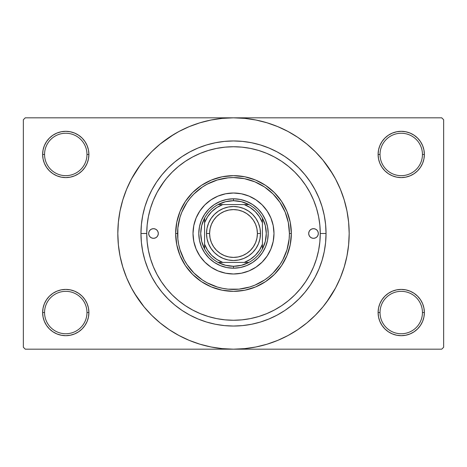 <?xml version="1.0" encoding="UTF-8"?>
<svg xmlns="http://www.w3.org/2000/svg" width="467" height="467" viewBox="0 0 467 467"><rect width="100%" height="100%" fill="white"/><g stroke="black" fill="none" stroke-linecap="round" stroke-linejoin="round"><path stroke-width="0.7" d="M422.442 312.546A21.208 21.208 0 0 0 401.235 291.338A21.208 21.208 0 0 0 380.027 312.546L378.101 312.546A23.134 23.134 0 0 1 401.235 289.412A23.134 23.134 0 0 1 424.369 312.546L422.442 312.546A21.208 21.208 0 0 1 401.235 333.753A21.208 21.208 0 0 1 380.027 312.546A21.208 21.208 0 0 1 401.235 291.338A21.208 21.208 0 0 1 422.442 312.546L424.369 312.546L423.925 308.033L422.612 303.696L420.469 299.691L417.591 296.189L414.089 293.311L410.09 291.175L405.747 289.855L401.235 289.412L396.722 289.855L392.379 291.175L388.381 293.311L384.872 296.189L382 299.691L379.858 303.696L378.544 308.033L378.101 312.546L378.544 317.058L379.858 321.401L382 325.4L384.872 328.908L388.381 331.786L392.379 333.923L396.722 335.236L401.235 335.685L405.747 335.236L410.09 333.923L414.089 331.786L417.591 328.908L420.469 325.4L422.612 321.401L423.925 317.058L424.369 312.546A23.134 23.134 0 0 1 401.235 335.685A23.134 23.134 0 0 1 378.101 312.546L380.027 312.546A21.208 21.208 0 0 0 401.235 333.753A21.208 21.208 0 0 0 422.442 312.546M86.973 312.546A21.208 21.208 0 0 0 65.765 291.338A21.208 21.208 0 0 0 44.558 312.546L42.631 312.546A23.134 23.134 0 0 1 65.765 289.412A23.134 23.134 0 0 1 88.899 312.546L86.973 312.546A21.208 21.208 0 0 1 65.765 333.753A21.208 21.208 0 0 1 44.558 312.546A21.208 21.208 0 0 1 65.765 291.338A21.208 21.208 0 0 1 86.973 312.546L88.899 312.546L88.456 308.033L87.142 303.696L85 299.691L82.128 296.189L78.619 293.311L74.621 291.175L70.278 289.855L65.765 289.412L61.253 289.855L56.91 291.175L52.911 293.311L49.409 296.189L46.531 299.691L44.388 303.696L43.075 308.033L42.631 312.546L43.075 317.058L44.388 321.401L46.531 325.4L49.409 328.908L52.911 331.786L56.91 333.923L61.253 335.236L65.765 335.685L70.278 335.236L74.621 333.923L78.619 331.786L82.128 328.908L85 325.4L87.142 321.401L88.456 317.058L88.899 312.546A23.134 23.134 0 0 1 65.765 335.685A23.134 23.134 0 0 1 42.631 312.546L44.558 312.546A21.208 21.208 0 0 0 65.765 333.753A21.208 21.208 0 0 0 86.973 312.546M86.973 154.454A21.208 21.208 0 0 0 65.765 133.247A21.208 21.208 0 0 0 44.558 154.454L42.631 154.454A23.134 23.134 0 0 1 65.765 131.315A23.134 23.134 0 0 1 88.899 154.454L86.973 154.454A21.208 21.208 0 0 1 65.765 175.662A21.208 21.208 0 0 1 44.558 154.454A21.208 21.208 0 0 1 65.765 133.247A21.208 21.208 0 0 1 86.973 154.454L88.899 154.454L88.456 149.942L87.142 145.599L85 141.6L82.128 138.092L78.619 135.214L74.621 133.077L70.278 131.764L65.765 131.315L61.253 131.764L56.91 133.077L52.911 135.214L49.409 138.092L46.531 141.6L44.388 145.599L43.075 149.942L42.631 154.454L43.075 158.967L44.388 163.304L46.531 167.309L49.409 170.811L52.911 173.689L56.91 175.825L61.253 177.145L65.765 177.588L70.278 177.145L74.621 175.825L78.619 173.689L82.128 170.811L85 167.309L87.142 163.304L88.456 158.967L88.899 154.454A23.134 23.134 0 0 1 65.765 177.588A23.134 23.134 0 0 1 42.631 154.454L44.558 154.454A21.208 21.208 0 0 0 65.765 175.662A21.208 21.208 0 0 0 86.973 154.454M422.442 154.454A21.208 21.208 0 0 0 401.235 133.247A21.208 21.208 0 0 0 380.027 154.454L378.101 154.454A23.134 23.134 0 0 1 401.235 131.315A23.134 23.134 0 0 1 424.369 154.454L422.442 154.454A21.208 21.208 0 0 1 401.235 175.662A21.208 21.208 0 0 1 380.027 154.454A21.208 21.208 0 0 1 401.235 133.247A21.208 21.208 0 0 1 422.442 154.454L424.369 154.454L423.925 149.942L422.612 145.599L420.469 141.6L417.591 138.092L414.089 135.214L410.09 133.077L405.747 131.764L401.235 131.315L396.722 131.764L392.379 133.077L388.381 135.214L384.872 138.092L382 141.6L379.858 145.599L378.544 149.942L378.101 154.454L378.544 158.967L379.858 163.304L382 167.309L384.872 170.811L388.381 173.689L392.379 175.825L396.722 177.145L401.235 177.588L405.747 177.145L410.09 175.825L414.089 173.689L417.591 170.811L420.469 167.309L422.612 163.304L423.925 158.967L424.369 154.454A23.134 23.134 0 0 1 401.235 177.588A23.134 23.134 0 0 1 378.101 154.454L380.027 154.454A21.208 21.208 0 0 0 401.235 175.662A21.208 21.208 0 0 0 422.442 154.454M326.042 233.5L320.257 233.5L326.042 233.5L325.598 242.571L324.267 251.555L322.061 260.364L318.996 268.916L315.114 277.124L310.444 284.917L305.039 292.208L298.938 298.938L292.208 305.039L284.917 310.444L277.124 315.114L268.916 318.996L260.364 322.061L251.555 324.267L242.571 325.598L233.5 326.042L224.429 325.598L215.445 324.267L206.636 322.061L198.084 318.996L189.876 315.114L182.083 310.444L174.792 305.039L168.062 298.938L161.961 292.208L156.556 284.917L151.886 277.124L148.004 268.916L144.939 260.364L142.733 251.555L141.402 242.571L140.958 233.5A92.542 92.542 0 0 1 233.5 140.958A92.542 92.542 0 0 1 326.042 233.5A92.542 92.542 0 0 1 233.5 326.042A92.542 92.542 0 0 1 140.958 233.5L141.402 224.429L142.733 215.445L144.939 206.636L148.004 198.084L151.886 189.876L156.556 182.083L161.961 174.792L168.062 168.062L174.792 161.961L182.083 156.556L189.876 151.886L198.084 148.004L206.636 144.939L215.445 142.733L224.429 141.402L233.5 140.958L242.571 141.402L251.555 142.733L260.364 144.939L268.916 148.004L277.124 151.886L284.917 156.556L292.208 161.961L298.938 168.062L305.039 174.792L310.444 182.083L315.114 189.876L318.996 198.084L322.061 206.636L324.267 215.445L325.598 224.429L326.042 233.5M146.743 233.465L140.958 233.5L146.743 233.5A86.757 86.757 0 0 1 233.5 146.743A86.757 86.757 0 0 1 320.257 233.5A86.757 86.757 0 0 1 233.5 320.257A86.757 86.757 0 0 1 146.743 233.5L147.158 242.005L148.407 250.429L150.479 258.683L152.826 265.414M225.386 147.123L224.528 147.204M166.421 288.524L172.154 294.846L178.458 300.567L185.3 305.64L192.602 310.012L200.296 313.655L208.317 316.521L216.571 318.593L224.995 319.842L233.5 320.257L242.005 319.842L250.429 318.593L258.683 316.521L266.704 313.655L274.398 310.012L281.7 305.64L288.542 300.567L294.846 294.846L300.567 288.542L305.64 281.7L310.012 274.398L313.655 266.704L316.521 258.683L318.593 250.429L319.842 242.005L320.257 233.5L319.842 224.995L318.593 216.571L316.521 208.317L313.655 200.296L310.012 192.602L305.64 185.3L300.567 178.458L294.846 172.154L288.542 166.433L281.7 161.36L274.398 156.988L266.704 153.345L258.683 150.479L250.429 148.407L242.005 147.158L233.5 146.743L224.995 147.158L216.571 148.407L208.317 150.479L200.296 153.345L192.602 156.988L185.3 161.36L178.458 166.433L172.154 172.154L166.433 178.458L161.36 185.3L156.988 192.602L153.345 200.296L150.479 208.317L148.407 216.571L147.158 224.995L146.743 233.5M242.507 147.21L241.602 147.123M326.415 302.412L335.522 288.028L340.373 277.766L344.197 267.077L346.958 256.068L348.621 244.836L349.182 233.5A115.682 115.682 0 0 1 233.5 349.182A115.682 115.682 0 0 1 117.818 233.5A115.682 115.682 0 0 1 233.5 117.818A115.682 115.682 0 0 1 349.182 233.5L348.621 222.164L346.958 210.932L344.197 199.923L340.373 189.234L335.522 178.972L329.684 169.235L322.919 160.117L315.295 151.705L306.883 144.081L297.765 137.316L291.338 133.317M134.28 292.972L144.081 306.883L151.705 315.295L160.117 322.919L169.235 329.684L178.972 335.522L189.234 340.373L199.923 344.197L210.932 346.958L222.164 348.621L233.5 349.182L441.724 349.182L443.65 347.25L443.65 119.75L443.65 347.25L441.724 349.182L25.276 349.182L23.35 347.25L23.35 119.75L25.276 117.818L233.5 117.818L25.276 117.818L23.35 119.75L23.35 347.25L25.276 349.182L233.5 349.182L244.836 348.621L256.068 346.958L267.077 344.197L277.766 340.373L288.028 335.522L297.765 329.684L306.883 322.919L315.295 315.295L322.919 306.883L329.684 297.765L333.683 291.338M441.724 117.818L233.5 117.818L441.724 117.818L443.65 119.75L441.724 117.818M292.972 332.72L297.765 329.684M332.72 174.028L322.919 160.117M174.028 134.28L160.117 144.081L151.705 151.705L144.081 160.117L137.316 169.235L133.317 175.662M140.585 164.588L131.478 178.972L126.627 189.234L122.803 199.923L120.042 210.932L118.379 222.164L117.818 233.5L118.379 244.836L120.042 256.068L122.803 267.077L126.627 277.766L131.478 288.028L137.316 297.765L144.081 306.883M169.235 329.684L175.662 333.683M384.872 138.092L382 141.6M379.858 163.304L380.471 164.653M87.142 145.599L85 141.6M70.278 131.764L65.765 131.315M74.621 175.825L75.724 175.335M82.128 170.811L85 167.309M87.142 303.696L86.529 302.347M82.128 328.908L85 325.4M392.379 291.175L391.276 291.665M384.872 296.189L382 299.691M379.858 321.401L382 325.4M396.722 335.236L401.235 335.685M297.765 137.316L288.028 131.478L277.766 126.627L267.077 122.803L256.068 120.042L244.836 118.379L233.5 117.818L222.164 118.379L210.932 120.042L199.923 122.803L189.234 126.627L178.972 131.478L169.235 137.316M164.244 181.243L157.49 191.668M153.345 266.704L150.479 258.683L153.345 266.704L156.988 274.398L161.384 281.729M158.307 233.5A4.822 4.822 0 0 1 153.491 238.322A4.822 4.822 0 0 1 148.669 233.5L149.037 231.655L150.082 230.091L151.647 229.046L153.491 228.678L155.336 229.046L156.894 230.091L157.939 231.655L158.307 233.5L157.939 235.345L156.894 236.909L155.336 237.954L153.491 238.322L151.647 237.954L150.082 236.909L149.037 235.345L148.669 233.5A4.822 4.822 0 0 1 153.491 228.678A4.822 4.822 0 0 1 158.307 233.5M318.331 233.5A4.822 4.822 0 0 1 313.509 238.322A4.822 4.822 0 0 1 308.693 233.5L309.061 231.655L310.106 230.091L311.664 229.046L313.509 228.678L315.353 229.046L316.918 230.091L317.963 231.655L318.331 233.5L317.963 235.345L316.918 236.909L315.353 237.954L313.509 238.322L311.664 237.954L310.106 236.909L309.061 235.345L308.693 233.5A4.822 4.822 0 0 1 313.509 228.678A4.822 4.822 0 0 1 318.331 233.5M193.011 233.5A40.489 40.489 0 0 1 233.5 193.011A40.489 40.489 0 0 1 273.989 233.5L273.213 241.398L270.907 248.993L267.165 255.992L262.127 262.127L255.992 267.165L248.993 270.907L241.398 273.213L233.5 273.989L225.602 273.213L218.007 270.907L211.008 267.165L204.873 262.127L199.835 255.992L196.093 248.993L193.787 241.398L193.011 233.5L193.787 225.602L196.093 218.007L199.835 211.008L204.873 204.873L211.008 199.835L218.007 196.093L225.602 193.787L233.5 193.011L241.398 193.787L248.993 196.093L255.992 199.835L262.127 204.873L267.165 211.008L270.907 218.007L273.213 225.602L273.989 233.5A40.489 40.489 0 0 1 233.5 273.989A40.489 40.489 0 0 1 193.011 233.5A40.489 40.489 0 0 0 196.087 248.981M196.099 249.004A40.489 40.489 0 0 0 217.996 270.901M218.019 270.913A40.489 40.489 0 0 0 248.981 270.913M249.004 270.901A40.489 40.489 0 0 0 270.901 249.004M175.662 233.5L177.588 233.5A55.912 55.912 0 0 1 233.5 177.588A55.912 55.912 0 0 1 289.412 233.5L291.338 233.5A57.838 57.838 0 0 0 233.5 175.662A57.838 57.838 0 0 0 175.662 233.5A57.838 57.838 0 0 1 233.5 175.662A57.838 57.838 0 0 1 291.338 233.5L290.229 244.784L286.936 255.636L281.589 265.635L274.398 274.398L265.635 281.589L255.636 286.936L244.784 290.229L233.5 291.338L222.216 290.229L211.364 286.936L201.365 281.589L192.602 274.398L185.411 265.635L180.064 255.636L176.771 244.784L175.662 233.5L176.771 222.216L180.064 211.364L185.411 201.365L192.602 192.602L201.365 185.411L211.364 180.064L222.216 176.771L233.5 175.662L244.784 176.771L255.636 180.064L265.635 185.411L274.398 192.602L281.589 201.365L286.936 211.364L290.229 222.216L291.338 233.5A57.838 57.838 0 0 1 233.5 291.338A57.838 57.838 0 0 1 175.662 233.5A57.838 57.838 0 0 0 233.5 291.338A57.838 57.838 0 0 0 291.338 233.5L289.412 233.5L288.337 222.59L285.156 212.106L279.99 202.439L273.037 193.963L264.561 187.01L254.894 181.844L244.41 178.663L233.5 177.588L228.019 177.857L217.272 179.993L207.144 184.191L202.439 187.01L193.963 193.963L190.279 198.031L187.01 202.439L181.844 212.106L179.993 217.272L177.857 228.019L177.857 238.981L178.663 244.41L179.993 249.728L184.191 259.856L187.01 264.561L193.963 273.037L202.439 279.99L207.144 282.809L217.272 287.007L222.59 288.337L228.019 289.143L238.981 289.143L249.728 287.007L254.894 285.156L264.561 279.99L268.969 276.721L273.037 273.037L279.99 264.561L282.809 259.856L287.007 249.728L289.143 238.981L289.412 233.5A55.912 55.912 0 0 1 233.5 289.412A55.912 55.912 0 0 1 177.588 233.5L175.662 233.5M161.36 281.7L166.433 288.542M281.7 305.64L288.542 300.567M316.521 208.317L313.655 200.296M208.317 150.479L207.792 150.637M207.535 150.718L207.056 150.87M206.601 151.016L206.239 151.133M201.896 152.703L200.296 153.345M258.683 316.521L266.704 313.655M199.462 226.728L201.44 220.22L204.645 214.219L208.959 208.959L214.219 204.645L220.22 201.44L226.728 199.462L233.5 198.796L240.272 199.462L246.78 201.44L252.781 204.645L258.041 208.959L262.355 214.219L265.56 220.22L267.538 226.728L268.204 233.5L267.538 240.272L265.56 246.78L262.355 252.781L258.041 258.041L252.781 262.355L246.78 265.56L240.272 267.538L233.5 268.204L226.728 267.538L220.22 265.56L214.219 262.355L208.959 258.041L204.645 252.781L201.44 246.78L199.462 240.272L198.796 233.5L199.462 226.728L201.44 220.22M267.538 240.272L265.56 246.78M246.78 265.56L240.272 267.538M226.728 267.538L220.22 265.56M201.44 246.78L199.462 240.272M208.959 208.959L214.219 204.645M220.22 201.44L226.728 199.462M240.272 199.462L246.78 201.44M252.781 204.645L258.041 208.959L262.355 214.219M265.56 220.22L267.538 226.728M273.989 233.5A40.489 40.489 0 0 0 270.913 218.019M270.901 217.996A40.489 40.489 0 0 0 249.004 196.099M248.981 196.087A40.489 40.489 0 0 0 218.019 196.087M217.996 196.099A40.489 40.489 0 0 0 196.099 217.996M316.188 237.51L316.918 236.909M317.963 231.655L317.519 230.821M149.037 235.345L149.481 236.179M150.812 229.49L150.082 230.091M204.581 248.923A32.778 32.778 0 0 1 204.581 218.077L201.703 225.549L200.722 233.5L201.703 241.451L204.581 248.923A32.778 32.778 0 0 0 218.077 262.419L225.549 265.297L233.5 266.278A32.778 32.778 0 0 1 218.077 262.419L248.923 262.419A32.778 32.778 0 0 1 233.5 266.278L241.451 265.297L248.923 262.419A32.778 32.778 0 0 0 262.419 248.923L265.297 241.451L266.278 233.5L265.297 225.549L262.419 218.077A32.778 32.778 0 0 1 262.419 248.923L262.419 218.077A32.778 32.778 0 0 0 248.923 204.581L241.451 201.703L233.5 200.722L233.5 198.796A34.704 34.704 0 0 0 198.796 233.5A34.704 34.704 0 0 0 233.5 268.204L233.5 266.278L233.5 268.204A34.704 34.704 0 0 1 198.796 233.5A34.704 34.704 0 0 1 233.5 198.796A34.704 34.704 0 0 1 268.204 233.5A34.704 34.704 0 0 1 233.5 268.204A34.704 34.704 0 0 0 268.204 233.5A34.704 34.704 0 0 0 233.5 198.796L233.5 200.722L225.549 201.703L218.077 204.581A32.778 32.778 0 0 1 248.923 204.581L218.077 204.581A32.778 32.778 0 0 0 204.581 218.077L204.581 248.923A32.778 32.778 0 0 0 218.077 262.419L244.235 262.419L250.154 259.465L255.315 255.315L259.465 250.154L262.419 244.235L262.419 222.765L259.465 216.846L255.315 211.685L250.154 207.535L244.235 204.581L222.765 204.581L216.846 207.535L211.685 211.685L207.535 216.846L204.581 222.765L204.581 244.235L207.535 250.154L211.685 255.315L216.846 259.465L222.765 262.419A30.845 30.845 0 0 1 204.581 244.235L204.581 248.923M248.923 204.581A32.778 32.778 0 0 1 262.419 218.077L262.419 222.765A30.845 30.845 0 0 0 244.235 204.581L248.923 204.581M262.419 248.923A32.778 32.778 0 0 1 248.923 262.419L244.235 262.419A30.845 30.845 0 0 0 262.419 244.235L262.419 248.923M204.581 218.077A32.778 32.778 0 0 1 218.077 204.581L222.765 204.581A30.845 30.845 0 0 0 204.581 222.765L204.581 218.077M260.493 233.5L257.405 233.5A23.905 23.905 0 0 1 233.5 257.405A23.905 23.905 0 0 1 209.595 233.5L206.507 233.5A26.993 26.993 0 0 0 233.5 260.493A26.993 26.993 0 0 0 260.493 233.5A26.993 26.993 0 0 1 233.5 260.493A26.993 26.993 0 0 1 206.507 233.5A26.993 26.993 0 0 1 233.5 206.507A26.993 26.993 0 0 1 260.493 233.5L259.973 238.765L258.438 243.827L255.945 248.497L252.589 252.589L248.497 255.945L243.827 258.438L238.765 259.973L233.5 260.493L228.235 259.973L223.173 258.438L218.503 255.945L214.411 252.589L211.055 248.497L208.562 243.827L207.027 238.765L206.507 233.5L207.027 228.235L208.562 223.173L211.055 218.503L214.411 214.411L218.503 211.055L223.173 208.562L228.235 207.027L233.5 206.507L238.765 207.027L243.827 208.562L248.497 211.055L252.589 214.411L255.945 218.503L258.438 223.173L259.973 228.235L260.493 233.5A26.993 26.993 0 0 0 233.5 206.507A26.993 26.993 0 0 0 206.507 233.5L209.595 233.5L210.051 228.836L211.411 224.353L213.623 220.22L216.595 216.595L220.22 213.623L224.353 211.411L228.836 210.051L233.5 209.595L238.164 210.051L242.647 211.411L246.78 213.623L250.405 216.595L253.377 220.22L255.589 224.353L256.949 228.836L257.405 233.5L256.949 238.164L255.589 242.647L253.377 246.78L250.405 250.405L246.78 253.377L242.647 255.589L238.164 256.949L233.5 257.405L228.836 256.949L224.353 255.589L220.22 253.377L216.595 250.405L213.623 246.78L211.411 242.647L210.051 238.164L209.595 233.5A23.905 23.905 0 0 1 233.5 209.595A23.905 23.905 0 0 1 257.405 233.5L260.493 233.5M255.945 248.497L252.589 252.589L248.497 255.945M218.503 255.945L214.411 252.589L211.055 248.497M211.055 218.503L214.411 214.411L218.503 211.055M248.497 211.055L252.589 214.411L255.945 218.503"/></g></svg>
